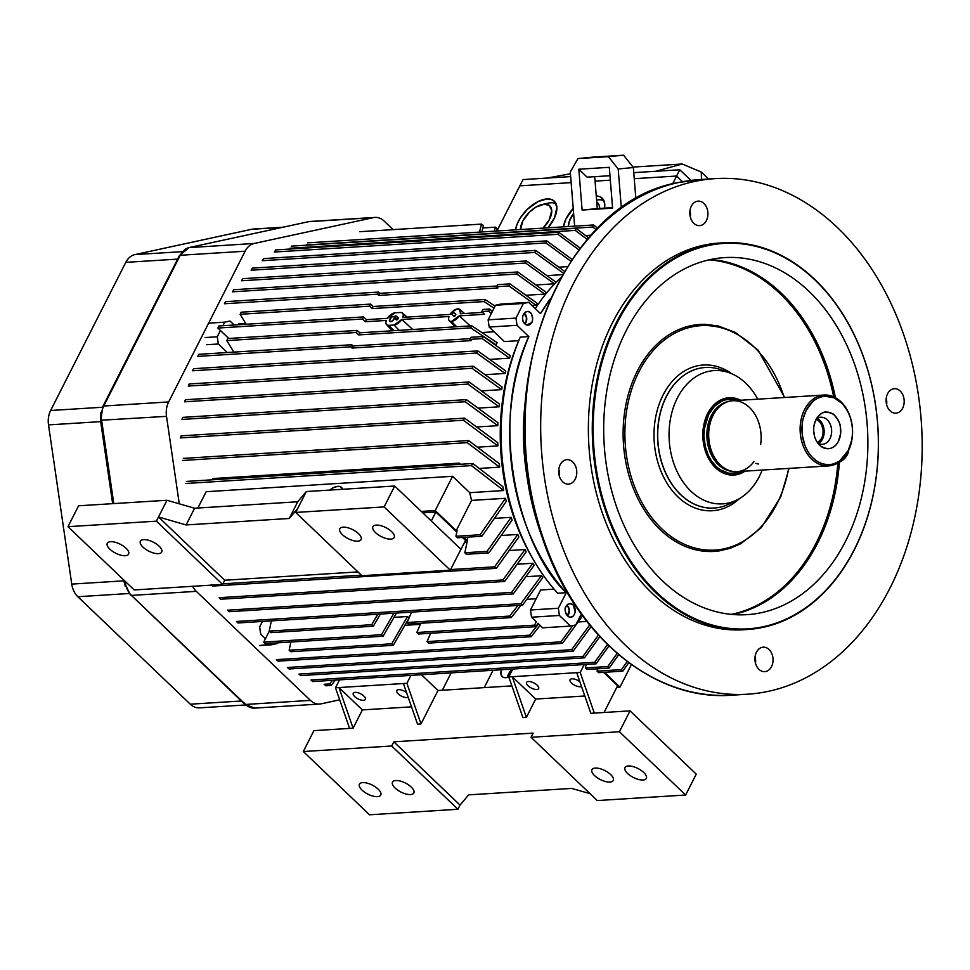 <?xml version="1.0" encoding="UTF-8"?>
<svg xmlns="http://www.w3.org/2000/svg" width="970" height="970" viewBox="0 0 970 970"><rect width="100%" height="100%" fill="white"/><g stroke="black" fill="none" stroke-linecap="round" stroke-linejoin="round"><path stroke-width="1.45" d="M462.447 537.477L465.564 540.448L457.719 555.604M431.298 520.975L435.833 512.039L422.787 512.851M435.833 512.039L456.785 532.057M125.288 555.713A11.943 5.032 26.9 0 1 112.52 551.336A11.943 5.032 26.9 0 1 107.294 543.297A11.943 5.032 26.9 0 1 120.231 544.218A11.943 5.032 26.9 0 1 128.598 554.112A11.943 5.032 26.9 0 1 125.288 555.713M158.377 553.652A11.943 5.032 26.9 0 1 145.609 549.262A11.943 5.032 26.9 0 1 140.383 541.236A11.943 5.032 26.9 0 1 153.321 542.145A11.943 5.032 26.9 0 1 161.699 552.039A11.943 5.032 26.9 0 1 158.377 553.652M224.713 580.242L222.603 584.425L134.212 589.954L67.985 526.686L156.376 521.157L158.498 516.974L224.713 580.242L357.954 571.912M166.973 500.265L194.594 508.231L186.119 524.94L158.498 516.974L166.973 500.265L78.582 505.794L67.985 526.686M222.603 584.425L156.376 521.157M357.797 541.175A11.943 5.032 26.9 0 1 345.041 536.786A11.943 5.032 26.9 0 1 339.803 528.759A11.943 5.032 26.9 0 1 352.74 529.668A11.943 5.032 26.9 0 1 361.119 539.562A11.943 5.032 26.9 0 1 357.797 541.175M390.886 539.102A11.943 5.032 26.9 0 1 378.13 534.712A11.943 5.032 26.9 0 1 372.904 526.686A11.943 5.032 26.9 0 1 385.83 527.607A11.943 5.032 26.9 0 1 394.208 537.501A11.943 5.032 26.9 0 1 390.886 539.102M306.314 491.547L295.717 512.439L384.108 506.91L394.705 486.018L306.314 491.547L297.729 501.769L289.254 518.489L297.838 508.256M384.108 506.91L450.322 570.178L460.92 549.287L394.705 486.018M295.717 512.439L361.931 575.707L450.322 570.178M186.119 524.94L289.254 518.489M194.594 508.231L297.729 501.769M571.148 182.627L519.847 185.84L496.931 231.018L519.847 185.84L571.148 182.627L519.847 185.84L523.024 179.571L547.044 178.068L570.433 173.775M682.528 181.705L676.599 176.031L682.528 181.705L676.599 176.031L679.776 169.762L633.762 172.648M570.663 176.588L547.044 178.068M676.599 176.031L634.247 178.686L676.599 176.031L672.598 183.912L676.599 176.031L634.247 178.686M610.336 180.177L595.059 181.135M679.776 169.762L690.907 180.396M701.443 179.474L701.298 172.066L682.225 164.003L632.998 167.083M708.585 179.026L701.298 172.066M655.756 171.266L682.225 164.003M838.723 462.375A10.33 5.456 -46.3 0 0 848.52 451.099A10.33 5.456 -46.3 0 0 848.617 450.359M848.459 451.414A9.688 5.117 133.7 0 1 848.41 451.705A9.688 5.117 133.7 0 1 838.504 462.52M762.202 470.062A66.784 49.24 -93.6 0 1 737.479 499.683A66.784 49.24 -93.6 0 1 671.204 454.287A66.784 49.24 -93.6 0 1 708.743 371.328A66.784 49.24 -93.6 0 1 729.549 372.868A66.784 49.24 -93.6 0 1 757.764 399.167M737.479 499.683L729.864 503.624A70.422 51.919 -93.6 0 1 717.06 507.746A70.422 51.919 -93.6 0 1 658.448 446.928A70.422 51.919 -93.6 0 1 699.552 368.285A70.422 51.919 -93.6 0 1 708.282 367.412A70.422 51.919 -93.6 0 1 721.498 369.909L729.549 372.868M704.802 324.32A113.72 83.844 86.4 0 0 690.701 325.726A113.72 83.844 86.4 0 0 624.304 452.711A113.72 83.844 86.4 0 0 718.964 550.936L729.913 548.389L740.74 543.746L761.111 527.85L780.789 496.798L789.083 468.389M709.058 259.851A178.553 131.641 -93.6 0 1 833.703 396.815M837.837 462.933A178.553 131.641 -93.6 0 1 731.235 614.374M710.695 259.487A178.868 131.871 -93.6 0 1 835.328 397.627M839.329 462.229A178.868 131.871 -93.6 0 1 732.896 614.519M710.768 259.475A178.88 131.884 -93.6 0 1 835.425 397.676M839.414 462.193A178.88 131.884 -93.6 0 1 732.968 614.531M710.004 259.633A178.88 131.884 -93.6 0 1 724.614 257.608A178.88 131.884 -93.6 0 1 867.41 427.903A178.88 131.884 -93.6 0 1 746.948 614.665A178.88 131.884 -93.6 0 1 604.989 454.324A178.88 131.884 -93.6 0 1 710.004 259.633M707.954 245.616A193.078 142.36 -93.6 0 1 870.805 505.127A193.078 142.36 -93.6 0 1 628.584 557.653A193.078 142.36 -93.6 0 1 707.954 245.616M707.433 245.01A193.733 142.832 -93.6 0 1 723.256 242.803A193.733 142.832 -93.6 0 1 877.898 427.236A193.733 142.832 -93.6 0 1 747.446 629.506A193.733 142.832 -93.6 0 1 593.688 455.864A193.733 142.832 -93.6 0 1 707.433 245.01M747.446 629.506L743.517 629.76A193.733 142.832 -93.6 0 1 589.772 456.106A193.733 142.832 -93.6 0 1 703.517 245.252A193.733 142.832 -93.6 0 1 719.328 243.058L723.256 242.803M531.342 497.137A196.764 145.063 -93.6 0 1 525.34 401.083M690.361 217.171A12.27 9.045 86.4 0 0 689.961 210.708M691.331 206.198A12.27 9.045 -93.6 0 1 698.097 201.142A12.27 9.045 -93.6 0 1 707.894 212.83A12.27 9.045 -93.6 0 1 699.637 225.634A12.27 9.045 -93.6 0 1 691.064 219.208A12.27 9.045 -93.6 0 1 691.331 206.198M559.217 475.664A12.27 9.045 86.4 0 0 558.817 469.201M562.697 481.811A12.27 9.045 -93.6 0 1 558.95 468.377A12.27 9.045 -93.6 0 1 566.965 459.647A12.27 9.045 -93.6 0 1 576.75 471.323A12.27 9.045 -93.6 0 1 568.493 484.127A12.27 9.045 -93.6 0 1 562.697 481.811M755.485 663.189A12.27 9.045 86.4 0 0 755.084 656.726M771.526 666.608A12.27 9.045 -93.6 0 1 764.76 671.664A12.27 9.045 -93.6 0 1 754.963 659.976A12.27 9.045 -93.6 0 1 763.22 647.172A12.27 9.045 -93.6 0 1 771.793 653.598A12.27 9.045 -93.6 0 1 771.526 666.608M886.628 404.696A12.27 9.045 86.4 0 0 886.216 398.233M900.16 390.995A12.27 9.045 -93.6 0 1 903.907 404.429A12.27 9.045 -93.6 0 1 895.892 413.171A12.27 9.045 -93.6 0 1 886.107 401.483A12.27 9.045 -93.6 0 1 894.364 388.679A12.27 9.045 -93.6 0 1 900.16 390.995M694.205 181.535A258.311 190.447 -93.6 0 1 715.302 178.601A258.311 190.447 -93.6 0 1 921.5 424.508A258.311 190.447 -93.6 0 1 747.555 694.205A258.311 190.447 -93.6 0 1 542.557 462.678A258.311 190.447 -93.6 0 1 694.205 181.535M579.866 681.764A6.778 2.861 -153.1 0 0 571.973 678.794A6.778 2.861 -153.1 0 0 570.093 679.703A6.778 2.861 -153.1 0 0 573.925 684.82A6.778 2.861 -153.1 0 0 581.503 686.469M528.432 681.522A6.778 2.861 -153.1 0 0 526.552 682.431A6.778 2.861 -153.1 0 0 531.305 688.045A6.778 2.861 -153.1 0 0 538.641 688.567A6.778 2.861 -153.1 0 0 535.67 684.008A6.778 2.861 -153.1 0 0 528.432 681.522M355.129 692.362A6.778 2.861 -153.1 0 0 353.25 693.271A6.778 2.861 -153.1 0 0 358.003 698.885A6.778 2.861 -153.1 0 0 365.338 699.406A6.778 2.861 -153.1 0 0 362.38 694.847A6.778 2.861 -153.1 0 0 355.129 692.362M406.575 692.604A6.778 2.861 -153.1 0 0 398.67 689.634A6.778 2.861 -153.1 0 0 396.791 690.543A6.778 2.861 -153.1 0 0 400.634 695.66A6.778 2.861 -153.1 0 0 408.2 697.309M339.5 679.861L335.487 687.779L403.411 683.523L417.536 724.154L421.016 723.935L406.903 683.304L410.916 675.399M421.016 723.935L437.979 690.519L511.905 685.887M421.465 674.732L437.979 690.519M403.411 683.523L406.903 683.304M335.487 687.779L349.612 728.409L353.092 728.191L338.979 687.56L362.368 709.907L411.522 706.839M353.092 728.191L362.368 709.907M603.607 672.343L617.623 685.729L604.043 712.489M628.354 765.985A11.943 5.032 26.9 0 1 641.109 770.374A11.943 5.032 26.9 0 1 646.335 778.401A11.943 5.032 26.9 0 1 633.41 777.491A11.943 5.032 26.9 0 1 625.032 767.597A11.943 5.032 26.9 0 1 628.354 765.985M595.253 768.058A11.943 5.032 26.9 0 1 608.02 772.447A11.943 5.032 26.9 0 1 613.246 780.474A11.943 5.032 26.9 0 1 600.321 779.565A11.943 5.032 26.9 0 1 591.942 769.659A11.943 5.032 26.9 0 1 595.253 768.058M512.803 669.021L508.789 676.927L576.713 672.683L590.839 713.314L630.027 710.864L619.43 731.756L685.644 795.024L597.253 800.553L531.039 737.285L533.148 733.102L393.82 741.82L460.035 805.088L457.913 809.271L369.521 814.8L303.307 751.532L313.904 730.64L349.612 728.409M630.027 710.864L696.242 774.133L685.644 795.024M619.43 731.756L531.039 737.285M590.075 793.69L571.754 788.416L468.619 794.866L460.035 805.088M395.833 780.535A11.943 5.032 26.9 0 1 408.6 784.924A11.943 5.032 26.9 0 1 413.826 792.951A11.943 5.032 26.9 0 1 400.889 792.029A11.943 5.032 26.9 0 1 392.51 782.135A11.943 5.032 26.9 0 1 395.833 780.535M362.744 782.608A11.943 5.032 26.9 0 1 375.499 786.997A11.943 5.032 26.9 0 1 380.737 795.024A11.943 5.032 26.9 0 1 367.8 794.103A11.943 5.032 26.9 0 1 359.421 784.209A11.943 5.032 26.9 0 1 362.744 782.608M457.913 809.271L391.698 746.003L303.307 751.532M393.82 741.82L391.698 746.003M576.713 672.683L580.193 672.465L584.207 664.559M594.319 713.095L580.193 672.465M508.789 676.927L522.903 717.557L526.395 717.351L512.269 676.708L535.67 699.067L584.813 695.987M526.395 717.351L535.67 699.067M179.28 503.806L166.513 416.348A19.376 14.283 -93.6 0 1 168.647 401.944L245.119 251.218A19.376 14.283 -93.6 0 1 254.225 243.458L373.414 217.632A19.376 14.283 -93.6 0 1 374.99 217.413A19.376 14.283 -93.6 0 1 384.144 221.075L393.092 229.623M196.304 591.348L131.423 595.398L245.543 704.45L310.424 700.388L196.304 591.348A19.376 14.283 -93.6 0 1 192.606 586.304M310.424 700.388A19.376 14.283 86.4 0 0 319.579 704.05A19.376 14.283 86.4 0 0 321.167 703.832L339.682 699.819M283.022 227.198L253.34 229.053A19.376 14.283 86.4 0 0 251.751 229.272L134.891 254.601A19.376 14.283 86.4 0 0 125.785 262.361L50.634 410.492A19.376 14.283 86.4 0 0 48.5 424.896L71.744 584.098A19.376 14.283 86.4 0 0 77.83 596.72L190.302 704.196A19.376 14.283 86.4 0 0 199.456 707.857L245.543 704.972M125.288 586.341L123.917 580.836L71.744 584.098M112.653 503.66L100.674 421.635L100.856 412.626M848.229 450.492A34.229 25.232 -93.6 0 1 804.542 444.345A34.229 25.232 -93.6 0 1 828.865 396.403A34.229 25.232 -93.6 0 1 848.229 450.492L851.66 440.368C851.527 442.659 852.982 430.777 852.436 429.358C852.763 427.867 850.472 416.651 849.477 415.378C848.253 411.074 841.499 402.113 841.56 403.023L833.982 397.833L825.227 396.245C825.894 395.821 819.323 396.997 816.061 399.167L814.958 399.882C815.249 398.403 812.339 401.895 806.203 410.334C803.027 418.567 801.717 422.981 802.275 423.575L802.336 435.203L804.845 445.145C804.336 444.599 807.816 452.032 810.52 455.209C809.78 454.882 815.6 460.823 819.395 462.496C822.851 464.084 826.404 464.751 830.065 464.521C829.823 465.006 836.722 463.187 839.887 460.641L848.229 450.492M848.156 451.305A35.514 26.19 86.4 0 0 828.053 395.178A35.514 26.19 86.4 0 0 802.82 444.927A35.514 26.19 86.4 0 0 848.156 451.305A35.514 26.19 -93.6 0 1 828.562 465.915A35.514 26.19 -93.6 0 1 800.214 432.099A35.514 26.19 -93.6 0 1 824.124 395.02A35.514 26.19 -93.6 0 1 848.932 413.62A35.514 26.19 -93.6 0 1 848.156 451.305M745.033 471.141A38.752 28.566 -93.6 0 1 733.841 475.07A38.752 28.566 -93.6 0 1 702.91 438.185A38.752 28.566 -93.6 0 1 729.003 397.736A38.752 28.566 -93.6 0 1 740.595 400.246L736.46 398.585L727.949 397.821L721.34 399.664L716.333 402.744L707.627 413.669L704.802 420.81L703.189 428.667L703.044 439.943L705.057 450.056L707.324 456.021L712.526 464.472L719.788 471.153L725.463 473.93L731.586 475.106L737.697 474.475L745.045 471.141M741.783 471.347L737.455 472.948L728.64 473.214L720.249 469.759L716.49 466.8L711.446 460.859L708.294 455.233L705.299 446.515L703.965 436.197L704.317 428.982L708.585 414.578L714.526 406.236L721.741 401.143L725.596 399.81L731.598 399.276L737.333 400.452A37.2 27.427 86.4 0 0 704.05 438.113A37.2 27.427 86.4 0 0 741.771 471.347M732.495 471.371A35.126 25.899 -93.6 0 1 706.96 437.931A35.126 25.899 -93.6 0 1 728.13 401.58A35.126 25.899 86.4 0 0 706.96 437.931A35.126 25.899 86.4 0 0 732.495 471.371M727.112 469.638A35.126 25.899 -93.6 0 1 708.27 437.858A35.126 25.899 -93.6 0 1 723.002 403.969A35.126 25.899 86.4 0 0 708.27 437.858A35.126 25.899 86.4 0 0 727.112 469.638M720.079 464.666A35.405 26.105 -93.6 0 1 716.648 409.776A35.405 26.105 86.4 0 0 720.079 464.666A35.405 26.105 86.4 0 0 720.116 464.703L720.164 464.739A35.514 26.19 -93.6 0 1 716.721 409.692A35.514 26.19 -93.6 0 1 747.494 405.739A35.514 26.19 -93.6 0 1 760.625 444.478M753.945 461.575A35.514 26.19 -93.6 0 1 720.164 464.739M758.491 464.048L755.836 463.381M824.124 395.02L732.689 400.743A35.514 26.19 86.4 0 0 708.767 437.822A35.514 26.19 86.4 0 0 737.127 471.638L828.562 465.915M838.48 441.168C837.086 444.09 835.194 446.164 832.793 447.388C829.435 449.365 825.312 448.88 820.45 445.933C817.273 443.023 815.236 439.507 814.327 435.397L813.672 430.304C814.048 428.243 812.545 428.873 815.952 419.658C822.754 410.589 824.536 411.11 832.03 413.547C833.048 412.602 840.238 421.829 840.238 426.036L840.638 433.529L838.48 441.168A18.345 13.519 86.4 0 0 835.91 416.821A18.345 13.519 86.4 0 0 817.819 416.736A18.345 13.519 86.4 0 0 819.601 445.157A18.345 13.519 86.4 0 0 838.48 441.168M829.956 438.719A13.556 10.003 -93.6 0 1 817.783 443.06A13.556 10.003 86.4 0 0 822.475 444.296A13.556 10.003 86.4 0 0 829.956 438.719A13.556 10.003 86.4 0 0 830.259 424.326A13.556 10.003 86.4 0 0 820.79 417.221A13.556 10.003 86.4 0 0 816.279 419.04A13.556 10.003 -93.6 0 1 828.804 421.683A13.556 10.003 -93.6 0 1 829.956 438.719M819.929 420.483L817.104 418.446A13.556 10.003 -93.6 0 1 822.475 439.192A13.556 10.003 -93.6 0 1 818.668 443.545M816.51 418.858A12.913 9.518 -93.6 0 1 822.075 438.804L818.037 443.205L822.887 436.852L823.542 429.516L820.717 422.217L816.51 418.858L819.129 420.507L822.984 426.824L823.603 433.42L822.075 438.804A12.913 9.518 -93.6 0 1 818.037 443.205M821.675 438.428A12.27 9.045 86.4 0 0 816.097 419.367L818.886 421.041L821.614 424.678L823.069 429.601L822.96 434.536L821.675 438.428L817.564 442.757A12.27 9.045 86.4 0 0 821.675 438.428M246.222 324.259L240.111 314.292L241.215 312.195L240.111 314.292L369.497 306.193L370.552 304.107L241.215 312.195L370.552 304.107L369.497 306.193L240.111 314.292L246.222 324.259M494.021 308.193L484.066 301.573L372.092 308.581L369.497 306.193L372.092 308.581L373.147 306.496L370.552 304.107L373.147 306.496L485.085 299.487L373.147 306.496L372.092 308.581L484.066 301.573L494.021 308.193M495.064 306.132L485.085 299.487L484.066 301.573M483.412 225.586L481.823 231.963L483.412 225.586L481.508 224.094L359.749 231.709L481.508 224.094L479.483 232.109L481.508 224.094M494.409 231.175L495.367 227.162L482.817 227.938L495.367 227.162L494.409 231.175M497.234 228.653L496.664 231.03L497.234 228.653L495.367 227.162M496.979 286.004L379.828 293.328L378.773 295.413L497.852 287.969L496.616 286.732L508.971 285.956L536.01 305.259A192.763 142.117 -93.6 0 1 537.344 303.428L509.965 283.87L508.971 285.956L496.616 286.732L497.671 284.634L509.965 283.87L497.671 284.634L496.616 286.732L497.852 287.969L378.773 295.413L377.427 294.189L224.422 303.755L377.427 294.189L378.773 295.413L379.828 293.328L496.979 286.004M378.482 292.091L379.828 293.328L378.482 292.091L377.427 294.189L378.482 292.091L225.549 301.658L378.482 292.091M537.344 303.428A192.763 142.117 86.4 0 0 536.01 305.259L532.021 305.501L536.01 305.259L508.971 285.956M238.62 323.859L245.701 323.41L238.62 323.859M225.549 301.658L224.422 303.755L225.549 301.658M233.709 289.727L517.75 271.964L516.804 274.037L544.776 294.092A192.763 142.117 -93.6 0 1 546.255 292.394L517.75 271.964L233.709 289.727L232.533 291.825L516.804 274.037L232.533 291.825L233.709 289.727M546.255 292.394A192.763 142.117 86.4 0 0 544.776 294.092L525.922 295.268L544.776 294.092L516.804 274.037M526.528 260.93L242.73 278.681L526.528 260.93L556.101 282.27L526.528 260.93L525.607 263.015L554.476 283.81A192.763 142.117 -93.6 0 1 556.101 282.27A192.763 142.117 86.4 0 0 554.476 283.81L525.607 263.015L241.53 280.779L525.607 263.015M535.913 284.974L554.476 283.81L535.913 284.974M242.73 278.681L241.53 280.779L242.73 278.681M535.707 250.393L252.358 268.12L535.707 250.393L564.576 271.37L535.707 250.393L534.834 252.467L563.461 273.249L534.834 252.467L251.109 270.218L534.834 252.467M546.922 275.638L562.649 274.656L546.922 275.638M252.358 268.12L251.109 270.218L252.358 268.12M546.789 240.875L263.561 258.602L546.789 240.875L572.13 259.463L546.789 240.875L545.94 242.949L570.93 261.257L545.94 242.949L262.276 260.7L545.94 242.949M558.829 267.174L567.462 266.641L558.829 267.174M263.561 258.602L262.276 260.7L263.561 258.602M558.732 232.23L580.266 248.187L558.732 232.23L557.92 234.303L578.981 249.884L557.92 234.303L274.377 252.03L557.92 234.303L558.732 232.23L275.686 249.933L558.732 232.23M275.686 249.933L274.377 252.03L275.686 249.933M394.487 317.893L392.498 320.864L390.631 321.676L389.503 321.058L391.286 317.384L393.286 316.45L394.353 316.947A3.225 1.71 -46.3 0 0 390.34 318.33A3.225 1.71 -46.3 0 0 390.631 321.676A3.225 1.71 -46.3 0 0 394.135 318.936A3.225 1.71 -46.3 0 0 394.487 317.881M453.184 312.255C451.79 314.547 451.79 314.547 453.184 312.255A1.225 0.643 133.7 0 1 451.814 314.11A1.225 0.643 133.7 0 1 453.184 312.255M451.838 314.147L453.608 316.196A1.479 0.788 -46.3 0 0 455.233 315.686A1.479 0.788 -46.3 0 0 455.657 314.05A1.479 0.788 -46.3 0 0 455.269 313.94M395.712 315.856C394.317 318.148 394.317 318.148 395.712 315.856A1.225 0.643 133.7 0 1 394.329 317.711A1.225 0.643 133.7 0 1 395.712 315.856M394.366 317.748L396.136 319.785A1.479 0.788 -46.3 0 0 397.748 319.288A1.479 0.788 -46.3 0 0 398.185 317.639A1.479 0.788 -46.3 0 0 397.797 317.542C400.38 319.324 392.62 320.888 397.797 317.542M483.327 336.505L470.959 337.281L469.904 339.367L482.199 338.603L509.577 358.16A192.763 142.117 -93.6 0 1 510.365 355.808L483.327 336.505L482.199 338.603L469.904 339.367L471.153 340.615L352.061 348.06L350.716 346.824L197.783 356.39L350.716 346.824L352.061 348.06L471.153 340.615L469.904 339.367L470.959 337.281L483.327 336.505M510.365 355.808L510.365 355.808A192.763 142.117 86.4 0 0 509.577 358.16L489.656 359.397L509.577 358.16L482.199 338.603M470.268 338.639L353.128 345.975L352.061 348.06L353.128 345.975L470.268 338.639M351.783 344.738L353.128 345.975L351.783 344.738L350.716 346.824L351.783 344.738L198.777 354.305L351.783 344.738M198.777 354.305L197.783 356.39L198.777 354.305M505.782 370.964L477.798 350.91L476.634 353.007L505.127 373.45A192.763 142.117 -93.6 0 1 505.782 370.964A192.763 142.117 86.4 0 0 505.127 373.45L476.634 353.007L192.581 370.782L476.634 353.007M193.539 368.697L477.798 350.91L193.539 368.697L192.581 370.782L193.539 368.697M485.061 374.699L505.127 373.45L485.061 374.699M473.251 366.211L189.174 383.974L473.251 366.211L502.12 387.006L473.251 366.211L472.05 368.309L501.623 389.637A192.763 142.117 -93.6 0 1 502.12 387.006A192.763 142.117 86.4 0 0 501.623 389.637L472.05 368.309L188.265 386.06L472.05 368.309M481.435 390.898L501.623 389.637L481.435 390.898M189.174 383.974L188.265 386.06L189.174 383.974M469.128 381.986L499.465 404.017L469.128 381.986L467.879 384.084L499.138 406.806A192.763 142.117 -93.6 0 1 499.465 404.017A192.763 142.117 86.4 0 0 499.138 406.806L467.879 384.084L184.53 401.81L467.879 384.084L469.128 381.986L185.403 399.725L469.128 381.986M478.089 408.127L499.138 406.806L478.089 408.127M185.403 399.725L184.53 401.81L185.403 399.725M466.461 399.628L497.913 422.69L466.461 399.628L465.188 401.725L497.792 425.672A192.763 142.117 -93.6 0 1 497.913 422.69A192.763 142.117 86.4 0 0 497.792 425.672L465.188 401.725L181.948 419.44L465.188 401.725L466.461 399.628L182.796 417.367L466.461 399.628M476.658 426.994L497.792 425.672L476.658 426.994M182.796 417.367L181.948 419.44L182.796 417.367M464.666 418.131L497.755 442.696L464.666 418.131L463.345 420.228L497.877 445.909A192.763 142.117 -93.6 0 1 497.755 442.696A192.763 142.117 86.4 0 0 497.877 445.909L463.345 420.228L180.311 437.931L463.345 420.228L464.666 418.131L181.111 435.857L464.666 418.131M477.482 447.182L497.877 445.909L477.482 447.182M181.111 435.857L180.311 437.931L181.111 435.857M494.567 566.832L517.786 534.458L501.211 535.501L517.786 534.458L494.567 566.832L496.325 568.335L518.877 536.943A192.763 142.117 -93.6 0 1 517.786 534.458A192.763 142.117 86.4 0 0 518.877 536.943L496.325 568.335L212.612 586.074L496.325 568.335L494.567 566.832L450.626 569.572L494.567 566.832M222.906 583.819L361.361 575.161L222.906 583.819M211.205 584.546L212.612 586.074L211.205 584.546M502.957 579.951L219.159 597.702L502.957 579.951L524.976 549.529L509.153 550.524L524.976 549.529L502.957 579.951L504.679 581.454L526.176 551.797A192.763 142.117 -93.6 0 1 524.976 549.529A192.763 142.117 86.4 0 0 526.176 551.797L504.679 581.454L220.602 599.23L504.679 581.454M219.159 597.702L220.602 599.23L219.159 597.702M511.59 592.415L227.538 610.191L511.59 592.415L532.845 563.255L517.18 564.237L532.845 563.255L511.59 592.415L513.275 593.931L534.155 565.316A192.763 142.117 -93.6 0 1 532.845 563.255A192.763 142.117 86.4 0 0 534.155 565.316M513.275 593.931L229.017 611.706L513.275 593.931M227.538 610.191L229.017 611.706L227.538 610.191M520.902 603.655L236.486 621.455L520.902 603.655L541.345 575.743L525.849 576.713L541.345 575.743L520.902 603.655L522.551 605.171L542.751 577.611A192.763 142.117 -93.6 0 1 541.345 575.743A192.763 142.117 86.4 0 0 542.751 577.611M522.551 605.171L238.002 622.97L522.551 605.171M236.486 621.455L238.002 622.97L236.486 621.455M572.882 625.553L560.939 641.849L276.377 659.648L560.939 641.849L572.87 625.553M420.374 624.34L404.854 625.31L420.374 624.34M560.939 641.849L562.454 643.365L582.897 615.441M562.454 643.365L278.038 661.152L562.454 643.365M276.377 659.648L278.038 661.152L276.377 659.648M571.645 649.694L287.387 667.481L571.645 649.694L589.663 624.995L571.645 649.694L573.125 651.222L591.033 626.668M586.826 621.443L578.108 621.988L586.826 621.443M573.125 651.222L289.084 668.985L573.125 651.222M287.387 667.481L289.084 668.985L287.387 667.481M583.031 656.326L298.954 674.089L583.031 656.326L598.393 635.144L583.031 656.326L584.473 657.842L599.812 636.684L584.473 657.842L300.688 675.593L584.473 657.842M591.688 627.457L590.39 627.541L591.688 627.457M298.954 674.089L300.688 675.593L298.954 674.089M594.671 662.292L310.958 680.031L594.671 662.292L607.45 644.516L594.671 662.292L596.077 663.819L608.917 645.935L596.077 663.819L312.716 681.546L596.077 663.819M310.958 680.031L312.716 681.546L310.958 680.031M393.311 645.317L391.734 643.801L289.157 650.215L290.782 651.731L393.311 645.317L409.158 617.854L393.311 645.317L290.782 651.731L289.157 650.215L391.734 643.801L407.485 616.52L393.99 617.356L407.485 616.52L391.734 643.801L393.311 645.317M290.867 642.007L289.157 650.215L290.867 642.007M409.11 617.817A192.763 142.117 -93.6 0 1 407.485 616.52A192.763 142.117 86.4 0 0 409.11 617.817M371.74 624.704L377.791 614.228L371.74 624.704L373.341 626.22L380.349 614.071L373.341 626.22L270.751 632.634L373.341 626.22L371.74 624.704L269.211 631.118L371.74 624.704M271.358 620.885L269.211 631.118L270.751 632.634L269.211 631.118L271.358 620.885M428.631 643.11L427.03 641.594L430.668 633.252L427.03 641.594L529.608 635.168L538.556 623.916L529.608 635.168L427.03 641.594L428.631 643.11L531.16 636.696L428.631 643.11M529.608 635.168L531.16 636.696L540.12 625.407M227.817 338.518L226.798 340.603L356.135 332.516L357.202 330.43L227.817 338.518L357.202 330.43L359.797 332.807L471.772 325.811L359.797 332.807L357.202 330.43L356.135 332.516L358.742 334.905L359.797 332.807L358.742 334.905L356.135 332.516L226.798 340.603L227.817 338.518M233.855 352.11L226.798 340.603L233.867 352.11M497.113 342.665A192.763 142.117 86.4 0 0 496.179 344.883L495.149 344.944L496.179 344.883L470.668 327.896L358.742 334.905L470.668 327.896L496.179 344.883A192.763 142.117 -93.6 0 1 497.113 342.665L471.772 325.811L470.668 327.896M509.589 616.083L511.214 617.599L408.637 624.013L407.06 622.497L411.595 612.118L407.06 622.497L509.589 616.083L518.029 605.45L509.589 616.083L407.06 622.497L408.637 624.013L511.214 617.599L521.011 605.268M451.147 672.877L442.332 690.24L451.147 672.877M505.734 677.678L503.03 677.218L501.187 675.181L501.478 669.736A12.913 6.814 -46.3 0 0 502.108 676.575A12.913 6.814 -46.3 0 0 505.734 677.678A12.913 6.814 -46.3 0 0 508.801 676.963L505.734 677.678M493.051 670.258L484.248 687.621L493.051 670.258M507.371 677.412A12.913 6.814 133.7 0 1 511.99 669.07L508.874 673.447L507.371 677.424M619.988 687.112L616.823 687.306L619.988 687.112L604.48 672.295L619.988 687.112L631.409 664.595L619.988 687.112M607.79 666.535L585.383 667.942L586.11 664.438L585.383 667.942L607.79 666.535L617.15 653.404L607.79 666.535L609.16 668.063L618.678 654.702L609.16 668.063L586.971 669.458L609.16 668.063M585.383 667.942L586.971 669.458L585.383 667.942M597.556 668.791L597.071 671.143L621.479 669.615L627.19 661.504L621.479 669.615L622.813 671.143L628.766 662.68L622.813 671.143L621.479 669.615L597.071 671.143L598.66 672.659L622.813 671.143L598.66 672.659L597.071 671.143L597.556 668.791M512.208 670.185L510.984 670.258L512.208 670.185M335.39 680.128L331.146 685.463L325.932 685.79L331.146 685.463L335.39 680.128M332.455 680.309L329.558 683.947L331.146 685.463L329.558 683.947L324.125 684.286L325.932 685.79L324.125 684.286L329.558 683.947L332.455 680.309M337.899 486.309L340.591 486.77L342.592 489.28A12.913 6.814 -46.3 0 0 341.513 487.413A12.913 6.814 -46.3 0 0 337.899 486.309A12.913 6.814 -46.3 0 0 329.776 490.08L333.51 487.619L337.899 486.309M421.295 511.433L435.203 510.559L452.59 476.294L206.137 491.717L197.868 508.025L206.137 491.717L452.59 476.294L469.722 492.675L503.685 490.541A192.763 142.117 -93.6 0 1 502.86 486.661L472.826 463.502L502.86 486.661A192.763 142.117 86.4 0 0 503.685 490.541L471.432 465.612L472.826 463.502L186.337 481.423L472.826 463.502L471.432 465.612L503.685 490.541L469.722 492.675L452.59 476.294L435.203 510.559L421.295 511.433M464.678 542.218L467.067 542.072L464.678 542.218M467.407 540.436L463.32 537.416L466.534 540.484L468.243 537.113L466.534 540.484L467.407 540.436L464.836 552.767L487.037 551.372L511.166 517.325L494.482 518.368L511.166 517.325L487.037 551.372L464.836 552.767L467.407 540.436M457.088 530.578L456.227 530.638L435.203 510.559L456.227 530.638L471.553 500.411L469.722 492.675A192.763 142.117 86.4 0 0 471.553 500.411L456.227 530.638L457.088 530.578L455.912 536.264L457.5 537.78L481.908 536.252L506.316 501.357A192.763 142.117 -93.6 0 1 505.515 498.289L480.077 534.749L481.908 536.252L480.077 534.749L455.912 536.264L480.077 534.749L505.515 498.289L471.553 500.411L505.515 498.289A192.763 142.117 86.4 0 0 506.316 501.357L481.908 536.252L457.5 537.78L455.912 536.264L457.088 530.578M459.259 463.139L212.818 478.549L212.175 479.81L212.818 478.549L459.259 463.139L460.459 464.278L459.259 463.139L458.628 464.4L459.259 463.139M468.619 440.55L499.247 463.66L468.619 440.55L183.306 458.398L468.619 440.55L467.273 442.659L468.619 440.55M182.53 460.471L467.273 442.659L499.659 467.152A192.763 142.117 -93.6 0 1 499.247 463.66L499.247 463.66A192.763 142.117 86.4 0 0 499.659 467.152L467.273 442.659L182.53 460.471M479.277 468.437L499.659 467.152L479.277 468.437M185.609 483.496L471.432 465.612L185.609 483.496M466.424 554.282L464.836 552.767L466.424 554.282L488.844 552.876L487.037 551.372L488.844 552.876L512.124 520.078A192.763 142.117 -93.6 0 1 511.166 517.325A192.763 142.117 86.4 0 0 512.124 520.078L488.844 552.876L466.424 554.282M383.089 636.235L381.501 634.719L263.743 642.091L265.319 643.607L383.089 636.235L396.475 613.064L383.089 636.235L265.319 643.607L263.743 642.091L265.465 638.696L263.743 642.091L381.501 634.719A226.337 166.876 86.4 0 0 383.089 636.235M393.917 613.222L381.501 634.719L393.917 613.222M277.481 642.843L277.093 643.607L277.481 642.843M270.266 643.292L271.806 644.759L277.093 643.607L259.56 645.523L271.806 644.759L270.266 643.292M269.272 631.179L265.465 638.696L260.7 634.15L265.465 638.696L269.272 631.179M227.271 352.522L218.335 343.998L206.852 344.714L218.335 343.998L227.271 352.522M228.774 338.457L220.457 330.515L217.28 336.784L218.335 343.998L217.28 336.784L205.046 337.548L217.28 336.784L220.457 330.515L217.886 328.054L362.453 319.021L363.507 316.923L218.953 325.968L217.886 328.054L218.953 325.968L363.507 316.923L366.478 319.651L387.345 318.342A7.748 4.086 133.7 0 1 395.142 312.801L400.367 312.473L395.142 312.801L387.345 318.342L366.478 319.651L363.507 316.923L362.453 319.021L365.411 321.737L366.478 319.651L365.411 321.737L362.453 319.021L217.886 328.054L228.774 338.457M386.278 320.439L365.411 321.737L386.278 320.439C385.345 323.665 386.181 325.302 388.788 325.338A7.748 4.086 133.7 0 1 386.545 324.611A7.748 4.086 133.7 0 1 386.278 320.439M393.99 330.673L388.788 325.338L393.99 330.673M544.255 204.209L535.961 207.071L529.632 211.933L522.903 220.82L520.502 229.538A19.8 10.452 133.7 0 1 520.72 226.944A19.8 10.452 133.7 0 1 542.145 204.512A19.8 10.452 133.7 0 1 544.255 204.209A19.8 10.452 133.7 0 1 551.748 211.787A19.8 10.452 133.7 0 1 543.018 228.132L549.165 219.996L551.748 210.551L549.311 205.47L544.255 204.209M550.693 202.803A26.093 13.774 133.7 0 1 556.04 203.688A26.093 13.774 -46.3 0 0 550.693 202.803A26.093 13.774 -46.3 0 0 547.917 203.215L542.363 204.464M546.922 198.935A26.311 13.895 -46.3 0 0 515.543 229.854L517.119 224.118L520.478 217.704L527.486 209.205L537.998 201.602L546.922 198.935L551.202 199.396L554.682 201.566L556.877 207.374L554.549 217.692L547.977 227.817A26.311 13.895 -46.3 0 0 554.525 201.408A26.311 13.895 -46.3 0 0 546.922 198.935M573.622 213.351L569.196 221.609L568.408 226.543A19.8 10.452 133.7 0 1 568.614 223.949A19.8 10.452 133.7 0 1 573.622 213.351M596.768 202.184A19.8 10.452 133.7 0 1 599.654 208.453L599.12 205.046L596.756 202.172M598.599 199.808A26.093 13.774 133.7 0 1 603.934 200.693A26.093 13.774 -46.3 0 0 598.599 199.808A26.093 13.774 -46.3 0 0 596.586 200.062M573.221 208.441A26.311 13.895 -46.3 0 0 563.437 226.847L565.886 219.147L573.221 208.429M604.528 208.138A26.311 13.895 -46.3 0 0 602.418 198.413A26.311 13.895 -46.3 0 0 596.259 195.928L600.309 196.886L603.425 199.711L604.771 204.379L604.528 208.138M524.503 313.71A6.196 4.571 86.4 0 0 524.103 313.358L526.431 317.59L526.14 321.458L524.758 323.762A6.196 4.571 86.4 0 0 524.503 313.71M524.625 313.468L524.261 313.164A6.487 4.777 -93.6 0 1 524.625 313.468A6.487 4.777 -93.6 0 1 524.94 323.944M526.649 320.33L526.637 317.542M526.225 315.978L525.837 315.117M530.408 312.886A6.778 4.995 86.4 0 0 527.013 311.612A6.778 4.995 86.4 0 0 522.636 318.681A6.778 4.995 86.4 0 0 527.85 325.144A6.778 4.995 86.4 0 0 532.445 320.427A6.778 4.995 86.4 0 0 530.408 312.886C531.924 312.388 533.573 321.773 531.681 322.549L526.807 324.998C523.473 323.422 522.102 320.73 522.697 316.911C522.321 314.195 528.068 308.836 530.408 312.886M567.389 615.72A6.196 4.571 86.4 0 0 566.735 605.316L568.444 607.535L569.172 610.712L567.389 615.72M569.16 612.846L569.317 611.973M569.366 610.409L569.257 609.451M567.414 605.583L566.892 605.122A6.487 4.777 -93.6 0 1 567.571 615.901M566.092 606.347A6.778 4.995 86.4 0 0 565.886 613.428A6.778 4.995 86.4 0 0 570.481 617.102A6.778 4.995 86.4 0 0 575.234 610.009A6.778 4.995 86.4 0 0 569.632 603.57A6.778 4.995 86.4 0 0 566.092 606.347C567.911 603.57 570.287 603.11 573.185 605.001L575.186 611.682C574.155 616.132 572.215 617.89 569.366 616.944C567.365 617.332 563.182 609.354 566.092 606.347M612.555 207.641L582.109 210.053L612.591 208.15L609.293 167.325L578.823 169.229L587.105 177.146L609.972 175.715L587.105 177.146L578.823 169.229L582.109 210.053L597.278 208.598L594.707 176.673L597.278 208.598L612.555 207.641M533.694 560.211A192.763 142.117 -93.6 0 1 518.732 340.664L504.364 341.561L489.171 327.048L488.116 319.845L491.293 313.577L488.722 311.115L489.777 309.03L482.817 309.466L481.75 311.552L488.722 311.115L491.293 313.577L492.36 311.491L489.777 309.03L488.722 311.115L481.75 311.552L484.503 314.292L459.283 315.868A7.748 4.086 133.7 0 1 451.486 321.409L456.688 326.745L451.486 321.409A7.748 4.086 133.7 0 1 449.243 320.682A7.748 4.086 133.7 0 1 448.977 316.511L401.81 319.457A7.748 4.086 133.7 0 1 394.002 325.011L388.788 325.338L394.002 325.011L399.216 330.346L394.002 325.011L401.81 319.457L412.747 329.497L401.81 319.457L448.977 316.511C448.091 319.894 448.928 321.531 451.486 321.409L459.283 315.868L470.22 325.908L459.283 315.868L484.503 314.292L481.75 311.552L482.817 309.466L489.777 309.03L492.36 311.491L488.116 319.845L515.979 318.099L523.4 303.477L495.537 305.223L492.36 311.491L495.537 305.223L500.823 304.071L495.537 305.223L523.4 303.477L528.698 302.325L500.823 304.071L528.698 302.325L540.508 313.613A198.256 146.167 -93.6 0 1 550.681 298.275L540.508 313.613L528.698 302.325L523.4 303.477L515.979 318.099L488.116 319.845L489.171 327.048L504.364 341.561L518.732 340.664A192.763 142.117 86.4 0 0 532.797 558.72L534.579 561.739A198.256 146.167 -93.6 0 1 520.259 337.136A198.256 146.167 86.4 0 0 557.653 593.24L566.237 592.694A198.256 146.167 -93.6 0 1 528.844 336.59L520.259 337.136L518.732 340.664L520.259 337.136L528.844 336.59L517.034 325.314L489.171 327.048L517.034 325.314L515.979 318.099L517.034 325.314L528.844 336.59C488.08 423.09 518.817 548.814 566.237 592.694L557.653 593.24A198.256 146.167 -93.6 0 1 534.579 561.739M418.397 634.028A226.337 166.876 -93.6 0 1 416.809 632.513L420.847 623.249L416.809 632.513L418.397 634.028L536.155 626.656L534.567 625.141L416.809 632.513L534.567 625.141L536.155 626.656L418.397 634.028M537.877 623.273L536.155 626.656L537.877 623.273L542.63 627.82L537.877 623.273M581.054 614.556A198.256 146.167 86.4 0 0 582.291 615.465A198.256 146.167 -93.6 0 1 581.054 614.556M581.297 614.083L575.792 624.922L570.505 626.074L542.63 627.82L570.505 626.074L559.399 615.465L531.536 617.211L536.289 621.758L534.567 625.141L536.289 621.758L531.536 617.211L530.481 609.997L540.63 589.99L530.481 609.997L531.536 617.211L559.399 615.465L558.344 608.251L530.481 609.997L558.344 608.251L566.237 592.694L558.344 608.251L559.399 615.465L570.505 626.074L575.792 624.922L581.297 614.083M536.192 598.745L526.831 599.339L536.192 598.745M554.064 589.154L540.63 589.99L554.064 589.154M481.884 332.54L494.106 331.764L481.884 332.54M450.044 314.425A7.748 4.086 133.7 0 1 459.95 309.478A7.748 4.086 133.7 0 1 460.35 313.783L482.587 312.388L460.35 313.783C460.253 307.405 456.821 307.623 450.044 314.425L402.865 317.372C403.799 314.134 402.962 312.51 400.367 312.473A7.748 4.086 133.7 0 1 402.477 313.08A7.748 4.086 133.7 0 1 402.865 317.372L450.044 314.425M535.307 308.654A198.256 146.167 -93.6 0 1 561.145 277.335A198.256 146.167 86.4 0 0 535.307 308.654M575.234 230.399L576.01 228.326L291.267 246.137L576.01 228.326L575.234 230.399L587.347 239.481L575.234 230.399L289.909 248.247L575.234 230.399M591.106 235.213L585.637 235.564L591.106 235.213M592.791 227.041L593.519 224.967L307.696 242.852L593.519 224.967L592.791 227.041L596.295 229.696L592.791 227.041L306.302 244.961L592.791 227.041M597.762 228.205L593.519 224.967L597.762 228.205M588.729 237.892L576.01 228.326L588.729 237.892M593.131 157.104L623.601 155.2L593.131 157.104L623.601 155.2L608.433 156.655L618.181 168.986L633.349 167.531L623.601 155.2L633.349 167.531L635.884 198.898L633.349 167.531L618.181 168.986L608.433 156.655L577.962 158.559L570.287 171.981L574.652 226.155L570.287 171.981L577.962 158.559L593.131 157.104M609.293 167.325L612.591 208.15L582.109 210.053L578.823 169.229L609.293 167.325M621.346 208.162L618.181 168.986L621.346 208.162M455.585 313.989L454.978 315.917L453.511 316.014M262.433 621.443L259.645 626.935L260.7 634.15L259.645 626.935L262.433 621.443M222.894 325.726L224.7 322.161L208.611 323.168L224.7 322.161L222.894 325.726M234.182 325.011L229.999 321.009L224.7 322.161L229.999 321.009L234.182 325.011M716.988 507.746A70.422 51.919 -93.6 0 1 716.915 507.759A70.422 51.919 -93.6 0 1 658.303 446.928A70.422 51.919 -93.6 0 1 699.418 368.285A70.422 51.919 -93.6 0 1 708.136 367.412A70.422 51.919 -93.6 0 1 708.209 367.412M739.564 498.531A73.005 53.823 -93.6 0 1 658.509 464.484A73.005 53.823 -93.6 0 1 697.394 365.836A73.005 53.823 -93.6 0 1 731.768 373.753M788.622 468.413A112.423 82.886 -93.6 0 1 700.255 549.238A112.423 82.886 -93.6 0 1 624.995 439.386A112.423 82.886 -93.6 0 1 691.719 326.938A112.423 82.886 -93.6 0 1 784.196 397.518M678.527 182.518A258.311 190.447 -93.6 0 1 699.625 179.583L678.357 182.542C559.92 202.621 488.128 391.068 542.169 537.247C574.191 635.107 653.513 701.492 731.877 695.187A258.311 190.447 -93.6 0 1 526.88 463.648A258.311 190.447 -93.6 0 1 678.527 182.518M373.414 217.632L308.533 221.694L189.344 247.52A19.376 14.283 86.4 0 0 180.238 255.268L103.766 406.006A19.376 14.283 86.4 0 0 101.632 420.41L113.781 503.588M254.225 243.458L188.847 247.641M374.99 217.413L310.109 221.463A19.376 14.283 86.4 0 0 308.533 221.694L189.126 247.556L179.341 255.704L102.868 406.43L100.771 420.374L112.932 503.648M244.343 702.995L245.543 704.45A19.376 14.283 86.4 0 0 254.698 708.112L244.634 704.171L131.423 595.398A19.376 14.283 86.4 0 1 125.336 582.776L126.609 582.703M125.118 581.272L125.336 582.776L124.136 582.182M166.513 416.348L100.504 420.265M168.647 401.944L103.766 406.006L102.965 407.279M179.438 256.553L180.238 255.268L245.119 251.218M308.096 221.778L310.109 221.463M182.142 251.654L134.891 254.601M125.785 262.361L177.607 259.111M282.234 227.368L251.751 229.272M241.324 700.995L190.302 704.196M129.034 593.519L77.83 596.72M124.208 580.824L123.808 580.011M100.953 421.623L48.5 424.896M102.48 407.242L50.634 410.492M848.41 451.705L848.52 451.099M784.657 397.494L758.128 350.182L735.114 332.298L717.958 325.908L704.79 324.32M731.877 695.187L747.555 694.205M699.625 179.583L715.302 178.601M319.579 704.05L254.698 708.112M130.513 595.131L124.487 582.74L124.136 580.327M453.499 312.34L455.657 314.05M396.027 315.941L398.185 317.639M386.545 324.611L392.486 330.77M520.72 226.944L520.259 229.55M568.614 223.949L568.153 226.556M460.059 309.588L464.533 313.516M449.365 320.803L455.185 326.841M402.477 313.08L407.06 317.117"/></g></svg>
